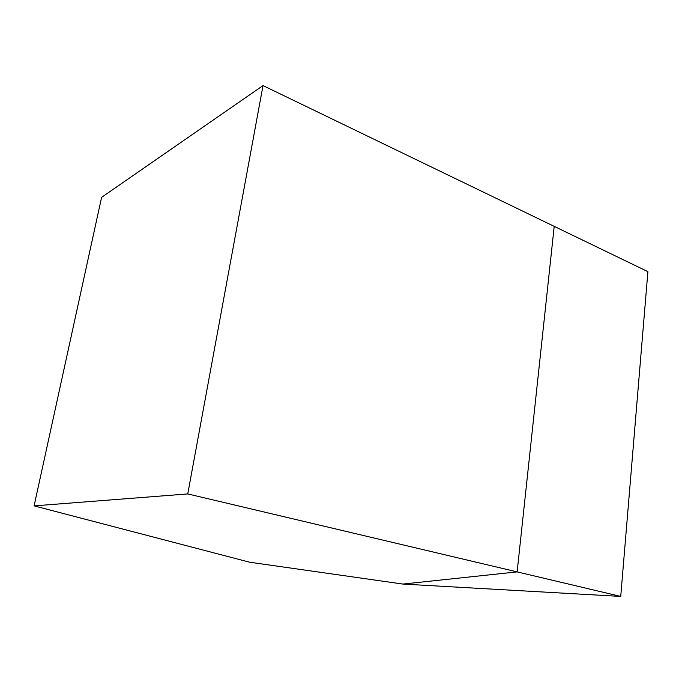 <?xml version="1.0" encoding="UTF-8"?>
<svg xmlns="http://www.w3.org/2000/svg" width="682" height="682" viewBox="0 0 682 682"><rect width="100%" height="100%" fill="white"/><g stroke="black" fill="none" stroke-linecap="round" stroke-linejoin="round"><path stroke-width="1.02" d="M187.746 493.93L517.135 571.891L402.892 584.065L249.646 562.215L34.1 505.873L187.746 493.93L263.022 85.582L554.21 226.364L517.135 571.891L402.892 584.065L620.731 596.418L517.135 571.891L554.21 226.364L647.9 271.658L620.731 596.418M263.022 85.582L101.601 197.345L34.1 505.873"/></g></svg>
